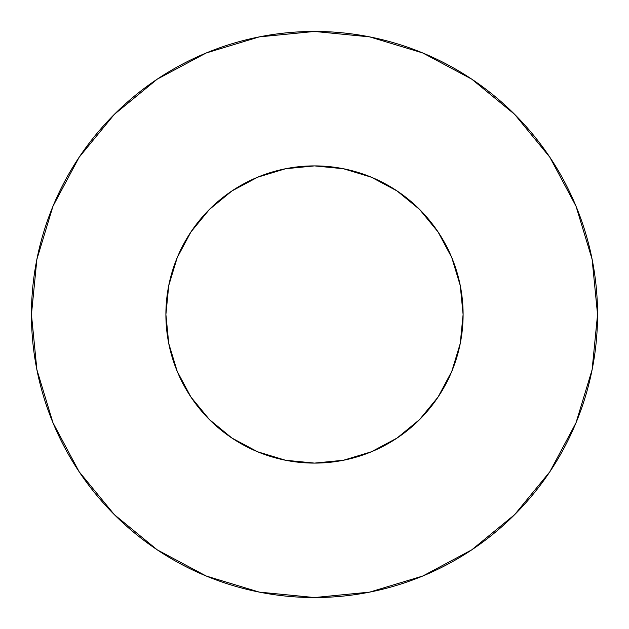 <?xml version="1.0" encoding="UTF-8"?>
<svg xmlns="http://www.w3.org/2000/svg" width="629" height="629" viewBox="0 0 629 629"><rect width="100%" height="100%" fill="white"/><g stroke="black" fill="none" stroke-linecap="round" stroke-linejoin="round"><path stroke-width="0.94" d="M165.899 314.5A148.601 148.601 0 0 1 314.5 165.899A148.601 148.601 0 0 1 463.101 314.5A148.601 148.601 0 0 1 314.5 463.101A148.601 148.601 0 0 1 165.899 314.5L168.753 343.489L177.213 371.369L190.941 397.056L209.426 419.574L231.944 438.059L257.631 451.787L285.511 460.247L314.5 463.101L343.489 460.247L371.369 451.787L397.056 438.059L419.574 419.574L438.059 397.056L451.787 371.369L460.247 343.489L463.101 314.5L460.247 285.511L451.787 257.631L438.059 231.944L419.574 209.426L397.056 190.941L371.369 177.213L343.489 168.753L314.5 165.899L285.511 168.753L257.631 177.213L231.944 190.941L209.426 209.426L190.941 231.944L177.213 257.631L168.753 285.511L165.899 314.5M597.55 314.5A283.05 283.05 0 0 0 314.5 31.45A283.05 283.05 0 0 0 31.45 314.5A283.05 283.05 0 0 1 314.5 31.45A283.05 283.05 0 0 1 597.55 314.5A283.05 283.05 0 0 1 314.5 597.55A283.05 283.05 0 0 1 31.45 314.5A283.05 283.05 0 0 0 314.5 597.55A283.05 283.05 0 0 0 597.55 314.5L592.109 259.282L576.007 206.178L549.848 157.242L514.648 114.352L471.758 79.152L422.822 52.993L369.718 36.891L314.5 31.45L259.282 36.891L206.178 52.993L157.242 79.152L114.352 114.352L79.152 157.242L52.993 206.178L36.891 259.282L31.45 314.5L36.891 369.718L52.993 422.822L79.152 471.758L114.352 514.648L157.242 549.848L206.178 576.007L259.282 592.109L314.5 597.55L369.718 592.109L422.822 576.007L471.758 549.848L514.648 514.648L549.848 471.758L576.007 422.822L592.109 369.718L597.55 314.5M549.848 157.242L514.648 114.352L471.829 79.207M157.242 79.152L114.352 114.352L79.207 157.171M79.152 471.758L114.352 514.648L157.171 549.793M471.758 549.848L514.648 514.648L549.793 471.829"/></g></svg>
